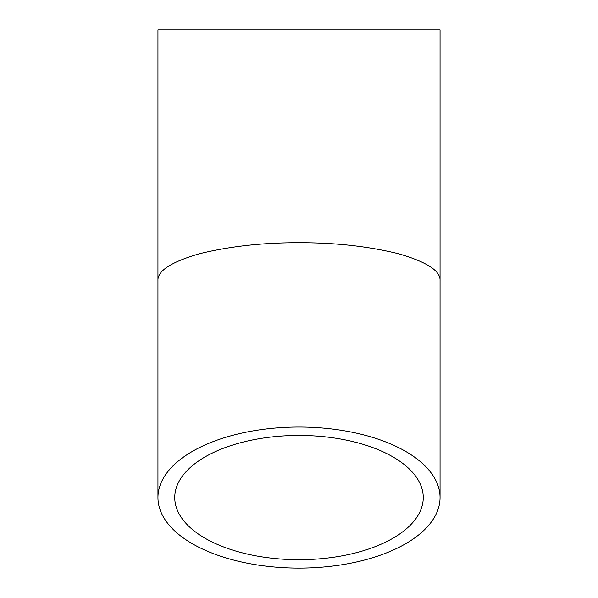 <?xml version="1.0" encoding="UTF-8"?>
<svg xmlns="http://www.w3.org/2000/svg" width="598" height="598" viewBox="0 0 598 598"><rect width="100%" height="100%" fill="white"/><g stroke="black" fill="none" stroke-linecap="round" stroke-linejoin="round"><path stroke-width="0.9" d="M299 559.698A124.249 62.125 0 0 1 174.751 497.573A124.249 62.125 0 0 1 299 435.449A124.249 62.125 0 0 1 423.249 497.573A124.249 62.125 0 0 1 299 559.698M440.053 280.522L440.053 29.9L157.947 29.9L157.947 280.522C157.461 270.879 171.23 261.969 199.261 253.799C229.752 246.294 263 242.601 299 242.728C335 242.601 368.248 246.294 398.739 253.799C426.77 261.969 440.539 270.879 440.053 280.522L440.053 497.573A141.053 70.527 180 0 0 299 427.047A141.053 70.527 180 0 0 157.947 497.573A141.053 70.527 180 0 0 299 568.1A141.053 70.527 180 0 0 440.053 497.573M157.947 280.522L157.947 497.573"/></g></svg>
